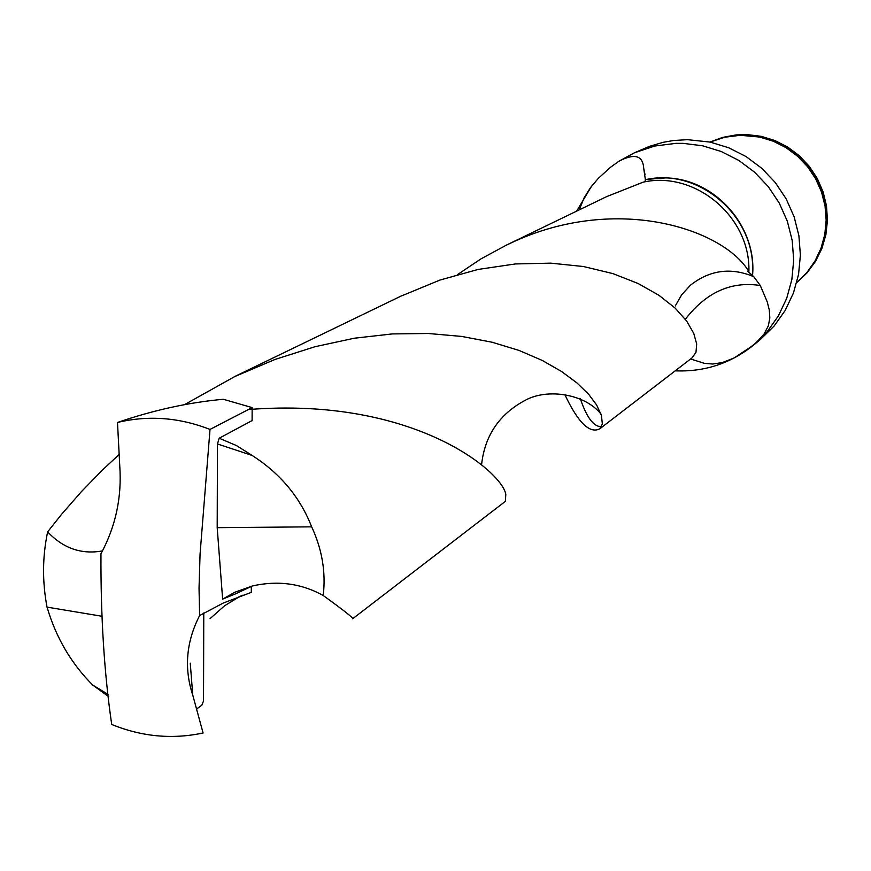 <?xml version="1.0" encoding="UTF-8"?>
<svg xmlns="http://www.w3.org/2000/svg" width="871" height="871" viewBox="0 0 871 871"><rect width="100%" height="100%" fill="white"/><g stroke="black" fill="none" stroke-linecap="round" stroke-linejoin="round"><path stroke-width="1.31" d="M607.152 196.421L643.234 182.137C695.406 170.487 750.769 217.184 748.886 271.6C723.855 228.921 613.326 191.664 505.322 245.709L480.988 258.861L457.645 274.507M248.366 409.555C414.422 396.403 503.057 472.507 505.811 494.554L505.354 501.358L352.657 618.758C353.463 618.007 343.653 610.266 323.228 595.503C301.366 583.428 277.784 580.238 252.47 585.954L234.778 592.258L222.638 599.117L235.867 593.717M252.1 420.584L219.187 438.222L236.574 445.614L252.035 455.402C280.233 473.421 300.114 497.232 311.666 526.835C322.107 549.318 325.961 572.203 323.228 595.503M690.605 358.994L704.53 363.381L712.761 364.024L722.266 362.586L733.48 358.242L745.598 351.089L756.42 342.521L764.117 333.952L768.364 325.819L769.833 317.882L769.278 309.978L767.275 301.965L760.296 285.503L753.742 276.673L747.732 271.251L748.886 271.6M752.533 275.693C757.204 226.329 714.688 178.577 665.618 177.902L645.357 179.491L645.03 181.81M401.607 295.89L439.844 280.103L478.081 269.444L515.36 263.946L550.777 263.151L583.537 266.537L612.868 273.592L638.095 283.489L658.944 295.302L675.177 308.127L686.675 321.083L693.719 333.299L696.691 343.947L695.983 352.265L692.216 357.687M108.755 696.691L92.762 685.085C71.237 663.571 55.994 637.583 47.045 607.12C42.211 581.741 42.407 556.656 47.644 531.865L61.71 514.151L81.547 491.473L102.506 469.97L118.902 454.684M564.789 394.498C578.017 422.566 589.678 434.008 599.76 428.815L602.351 424.014L601.447 415.402L596.635 405.004L588.763 394.421L577.114 383.066L561.61 371.536L542.263 360.442L519.083 350.447L492.148 342.249L461.739 336.435L428.325 333.495L392.386 333.92L354.432 338.198L315.095 346.691L274.986 359.462L234.767 376.555L184.423 404.688M102.506 550.918C81.482 554.696 63.191 548.349 47.644 531.865M311.666 526.835L217.195 527.674L222.638 599.117M252.035 455.402L217.467 443.97L217.195 527.674M219.187 438.222L217.467 443.97M734.122 357.927L753.371 345.254L760.47 339.429L774.09 326.059L785.185 310.446L793.427 293.07L798.555 274.441L800.395 255.105L798.892 235.66L794.091 216.694L786.121 198.784L775.223 182.475L761.733 168.255L746.077 156.573L728.711 147.765L710.17 142.093L687.491 139.665L673.37 140.525L662.951 142.365L649.461 146.361L634.556 152.73L618.78 161.298L610.538 167.254L598.41 178.261L590.375 187.755L584.071 197.946L579.204 209.9M645.357 179.491L643.713 168.343C642.896 155.386 634.6 153.046 618.791 161.309M709.985 142.06L725.195 136.834L741.188 134.733L760.808 136.497L774.559 140.71L787.417 147.253L798.99 155.931L808.93 166.492L816.922 178.609L822.725 191.892L826.176 205.97L827.145 220.374L825.632 234.691L821.669 248.475L815.387 261.311L806.992 272.808L796.725 282.629L807.058 272.852L815.517 261.376L821.865 248.551L825.882 234.756L827.45 220.428L826.514 205.992L823.106 191.892L817.325 178.566L809.344 166.426L799.404 155.833L787.82 147.123L774.95 140.547L761.178 136.322L746.948 134.57L736.049 134.918L722.69 137.389L709.974 142.049M796.747 282.574L806.786 272.645L814.973 261.071L821.037 248.213L824.804 234.451L826.154 220.189L825.033 205.861L821.484 191.892L815.604 178.718L807.58 166.72L797.629 156.268L786.088 147.678L773.274 141.211L759.588 137.041L740.241 135.288L724.781 137.226L710.028 142.071M251.545 586.281L251.545 587.805M47.045 607.12L101.428 616.167M92.762 685.085L108.537 694.688M753.742 276.673C730.856 267.136 709.756 269.988 690.42 285.242L681.71 294.746L675.286 305.939M760.296 285.503C731.183 281.006 706.196 292.264 685.335 319.276M252.089 420.802L252.155 407.595L223.292 399.277C188.789 402.402 153.525 410.132 117.498 422.468C148.375 415.108 179.219 417.427 210.02 429.425L200.069 554.01L199.034 588.154L199.622 615.547L223.27 603.048L251.294 592.367L251.327 586.379M117.498 422.468L119.763 465.963C121.94 497.276 115.669 526.52 100.96 553.706C100.655 616.57 104.248 673.49 111.717 724.465C141.81 736.724 172.262 739.566 203.085 732.99L192.752 695.102C183.912 668.275 186.198 641.753 199.622 615.547M243.02 595.143L238.175 597.223M252.155 407.595L210.02 429.425M203.77 612.977L203.52 701.013L201.909 705.096L196.846 708.863M752.283 275.486C757.955 218.534 700.197 166.982 645.357 179.709M675.199 370.828C704.421 372.037 730.475 363.512 753.371 345.254L767.133 331.742L778.347 315.977L786.676 298.415L791.848 279.569L793.71 260.026L792.185 240.374L787.319 221.19L779.262 203.085L768.244 186.59L754.613 172.218L738.771 160.406L721.221 151.5L702.494 145.762L683.147 143.367L675.983 143.345L654.774 146.023L634.556 152.73M821.952 245.611C839.709 198.632 804.336 141.309 754.373 136.105M190.259 663.158L192.752 695.102M505.256 245.666L607.163 196.367M599.771 428.815L692.227 357.741M234.68 376.533L401.585 295.813M601.491 426.746C593.706 426.801 586.673 417.492 580.369 398.82M601.153 414.302C585.562 394.182 547.924 387.856 525.267 400.257C499.268 414.15 484.701 435.696 481.554 464.896M576.646 211.13L591.649 186.067M645.041 174.625L643.713 168.343M235.921 593.695L252.155 586.031M210.074 618.65L224.587 605.759L240.352 596.112"/></g></svg>
